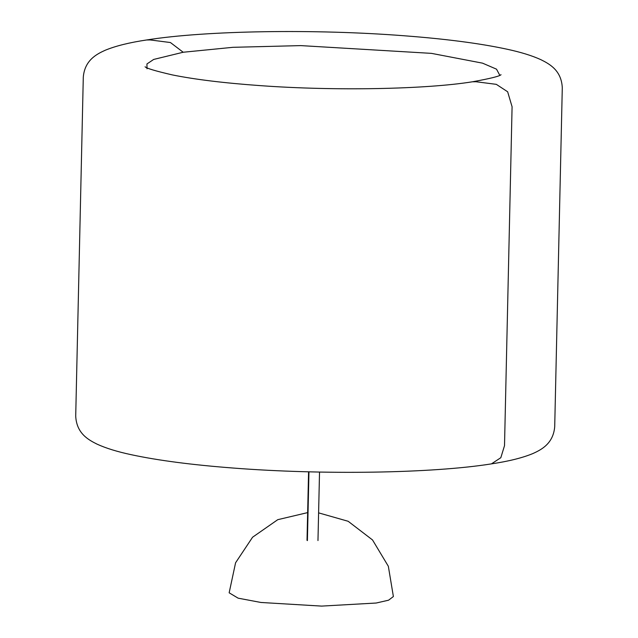 <?xml version="1.0" encoding="UTF-8"?>
<svg xmlns="http://www.w3.org/2000/svg" width="638" height="638" viewBox="0 0 638 638"><rect width="100%" height="100%" fill="white"/><g stroke="black" fill="none" stroke-linecap="round" stroke-linejoin="round"><path stroke-width="0.96" d="M147.011 68.808L146.939 63.952L153.678 59.438L183.186 52.244L232.91 47.316L300.817 45.609L431.471 53.369L482.535 63.154L496.524 69.175L499.793 75.316M307.652 512.609L277.761 519.675L252.576 537.22L235.581 562.78L229.154 592.806L238.134 598.173L260.966 602.471L321.592 606.1L376.173 603.03L388.574 600.198L393.383 596.53L388.343 566.281L372.52 539.947L348.149 521.278L318.601 512.864M308.959 471.825L307.396 540.609M145.073 66.759C146.445 68.314 155.536 71.025 172.34 74.909C194.893 79.479 224.289 83.06 260.543 85.651C335.165 91.075 426.072 89.288 472.439 81.792L476.044 81.744L496.308 84.344L507.649 91.776L512.083 106.761L504.514 445.667L500.822 457.701L491.435 463.874C508.661 461.306 522.466 457.869 532.866 453.562C541.183 449.798 553.282 443.737 554.709 426.734L562.285 87.829C561.496 70.244 549.294 63.872 540.849 59.661C531.988 55.618 520.632 52.117 506.771 49.158C480.151 43.424 446.121 38.974 404.675 35.808C315.411 28.838 205.859 30.488 146.565 39.979C129.339 42.547 115.534 45.984 105.134 50.29C96.817 54.063 84.718 60.124 83.291 77.126L75.715 416.032C76.504 433.609 88.706 439.981 97.151 444.192C106.012 448.243 117.368 451.744 131.229 454.695C157.849 460.429 191.879 464.879 233.325 468.053C322.589 475.015 432.141 473.372 491.435 463.874M183.186 52.244L170.434 42.539L150.169 39.939L146.565 39.979M317.971 540.569L319.526 472.056M308.577 471.817L307.022 540.322M472.439 81.792C489.984 78.618 499.514 76.257 501.029 74.71"/></g></svg>
